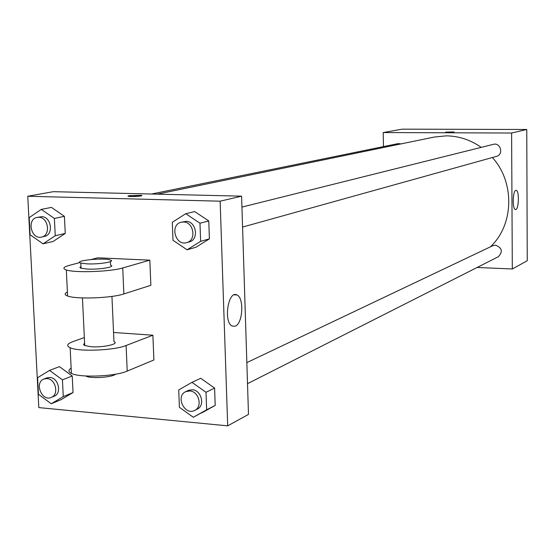 <?xml version="1.0" encoding="UTF-8"?>
<svg xmlns="http://www.w3.org/2000/svg" width="555" height="555" viewBox="0 0 555 555"><rect width="100%" height="100%" fill="white"/><g stroke="black" fill="none" stroke-linecap="round" stroke-linejoin="round"><path stroke-width="0.83" d="M383.456 146.603L383.214 132.555L402.188 129.155L526.764 129.481L527.25 260.753L512.314 268.981L477.127 267.468M481.234 147.366C470.501 139.839 458.832 136.003 446.227 135.857L434.315 137.036L157.231 194.153M490.37 246.864C513.902 225.032 515.096 182.477 492.396 157.516M383.214 132.555L511.606 133.027L512.314 268.981M247.516 383.671L498.341 256.729C503.059 251.637 502.108 247.773 495.483 245.15L492.847 245.685L246.85 362.602M401.126 143.877L398.095 143.613L151.591 194.021M241.945 207.084L493.36 144.342C500.645 142.198 503.878 154.644 496.482 156.378L242.577 227.064M511.606 133.027L526.764 129.481M515.782 190.393L516.171 190.351C519.57 190.483 518.793 210.595 515.428 209.512C512.293 209.436 512.633 191.045 515.782 190.393M448.523 132.312L445.686 132.145L454.039 131.937L448.523 132.312M445.658 132.118L454.066 131.972M53.329 191.676L241.598 196.165L248.48 414.391L227.696 425.845L38.822 407.592L27.75 196.255L53.329 191.676L241.598 196.165L248.48 414.391M187.084 249.799L172.987 240.273L172.3 222.305L185.745 213.71L199.98 223.214L200.632 241.335L187.084 249.799L195.964 247.239L209.401 238.865L195.964 247.239M186.681 242.625L189.255 241.911C199.273 239.711 196.373 221.14 186.029 221.362L181.235 222.236C169.573 224.65 175.366 246.281 186.681 242.625C196.727 240.419 193.813 221.792 183.441 222.007L181.235 222.236M185.745 213.71L194.673 211.573L208.777 220.952L209.401 238.865L200.632 241.335M199.98 223.214L208.777 220.952L209.401 238.865M193.286 417.256L179.397 407.301L178.731 389.922L191.988 382.346L206.016 392.281L206.64 409.812L193.286 417.256L215.201 405.421L201.951 412.802M194.729 410.388L197.233 409.118C205.357 405.587 201.375 390.026 192.266 389.742L188.263 390.449L185.731 391.65C175.172 396.138 184.69 415.993 194.729 410.388C202.873 406.85 198.877 391.24 189.741 390.949L185.731 391.65M191.988 382.346L200.702 378.281L214.598 388.084L215.201 405.421L206.64 409.812M206.016 392.281L214.598 388.084L215.201 405.421M43.061 243.825L30.102 234.758L29.207 217.609L41.299 209.388L54.383 218.434L55.25 235.729L43.061 243.825L53.155 241.453L65.261 233.433L53.155 241.453M41.569 237.068L44.497 236.402C53.946 234.814 51.331 216.478 41.674 216.686L37.116 217.428C26.453 219.135 31.184 239.913 41.569 237.068C51.039 235.473 48.41 217.081 38.732 217.289L37.116 217.428M41.299 209.388L51.448 207.397L64.422 216.332L65.261 233.433L55.25 235.729M54.383 218.434L64.422 216.332L65.261 233.433M51.24 403.769L38.455 394.307L37.587 377.691L49.534 370.407L62.438 379.849L63.277 396.596L51.24 403.769L61.092 399.662L73.038 392.552L61.092 399.662M51.22 397.442L54.071 396.27C62.084 393.544 58.573 377.726 49.895 377.476L46.87 377.893L43.998 379.003C34.098 382.333 41.729 401.827 51.22 397.442C59.246 394.709 55.729 378.843 47.029 378.586L43.998 379.003M49.534 370.407L59.434 366.654L72.233 375.978L73.038 392.552L63.277 396.596M62.438 379.849L72.233 375.978L73.038 392.552M141.823 195.561L128.975 195.672L127.955 196.075M128.975 195.665L141.428 195.346C144.723 196.054 131.063 197.046 128.365 196.29L128.975 195.665M27.75 196.255L220.134 201.188L241.598 196.165M235.188 326.187L232.108 326.035C223.235 322.101 228.265 289.939 236.902 294.962C244.311 297.674 242.889 323.725 235.188 326.187M220.134 201.188L227.696 425.845M59.434 366.654L72.233 375.978M200.702 378.281L214.598 388.084M194.673 211.573L208.777 220.952M51.448 207.397L64.422 216.332M113.553 332.48L152.889 335.213L153.895 359.987L127.213 371.08C115.447 376.463 79.899 377.962 71.401 373.404C68.209 371.85 68.126 370.116 71.144 368.208M91.332 259.497L97.673 257.804L149.829 260.163L122.738 267.961C110.778 271.728 74.842 273.018 66.329 269.966C62.32 268.578 63.312 267.052 69.299 265.38L79.781 262.577M67.412 292.048C64.345 293.526 64.415 294.844 67.606 296.023C76.118 299.457 111.95 298.118 123.862 293.935L150.856 285.305L149.829 260.163M111.944 296.405L113.955 341.589C120.053 343.913 102.848 347.77 90.729 346.702L84.409 345.432L83.528 344.468L84.603 343.226M127.213 371.08L126.103 345.501L152.889 335.213M126.103 345.501C114.288 350.482 78.644 351.932 70.145 347.742C66.135 345.848 67.093 343.802 73.003 341.589L84.339 337.558M110.389 261.634L110.542 265.13C116.661 266.816 99.283 269.786 87.086 269.064L80.739 268.162L79.858 267.448L80.961 266.518M86.837 263.847L80.794 263.07C72.4 260.718 103.584 257.513 110.313 259.99C116.432 261.641 99.04 264.548 86.837 263.847M85.831 375.999L86.171 376.179C90.909 378.85 112.089 377.4 115.669 374.181M123.862 293.935L122.738 267.961M236.902 294.962L234.266 294.816M82.452 297.938L84.721 345.578M80.794 263.07L81.044 268.266M67.606 296.023L66.329 269.966M71.401 373.404L70.145 347.742"/></g></svg>

